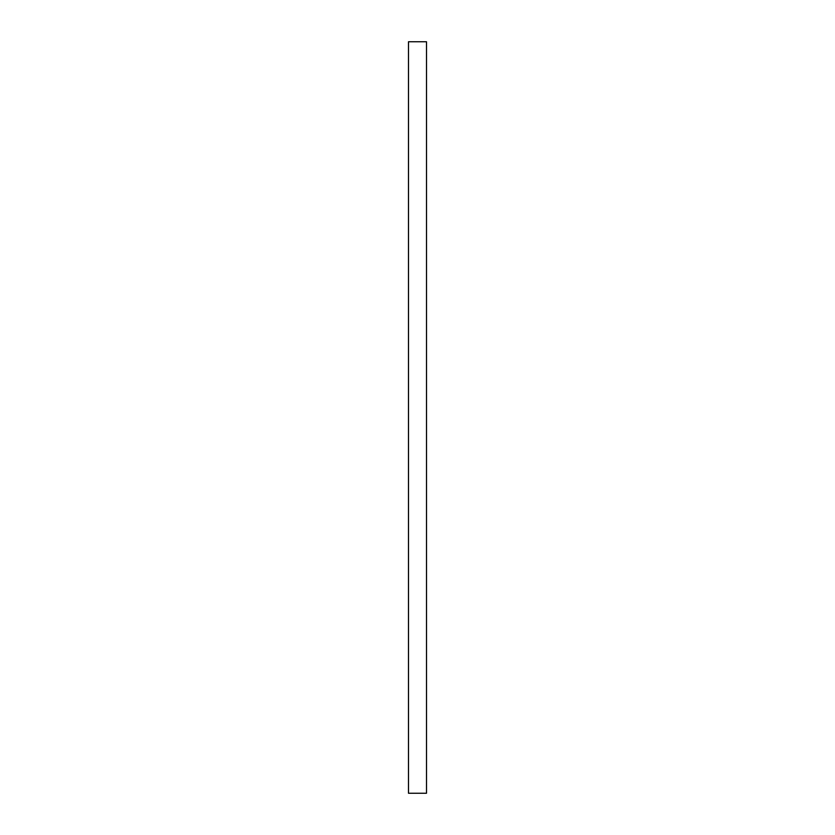 <?xml version="1.0" encoding="UTF-8"?>
<svg xmlns="http://www.w3.org/2000/svg" width="835" height="835" viewBox="0 0 835 835"><rect width="100%" height="100%" fill="white"/><g stroke="black" fill="none" stroke-linecap="round" stroke-linejoin="round"><path stroke-width="1.25" d="M408.492 417.5L408.492 793.25L426.508 793.25L426.508 41.75L408.492 41.75L408.492 417.5"/></g></svg>
